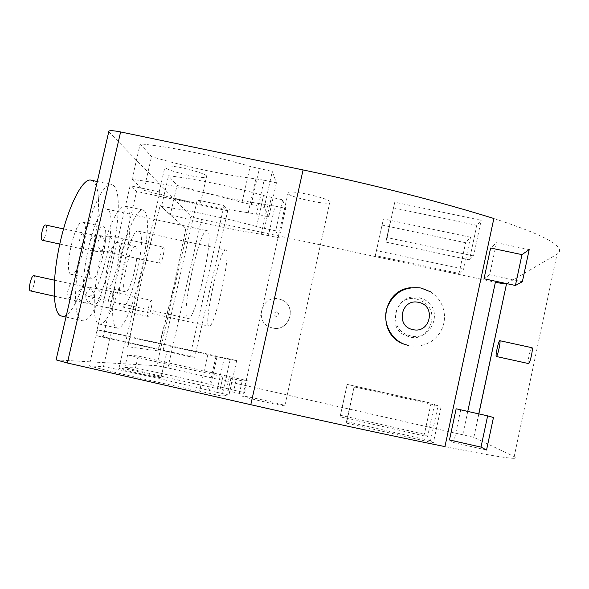 <?xml version="1.0" encoding="UTF-8"?>
<svg xmlns="http://www.w3.org/2000/svg" width="589" height="589" viewBox="0 0 589 589"><rect width="100%" height="100%" fill="white"/><g stroke="black" fill="none" stroke-linecap="round" stroke-linejoin="round"><path stroke-width="0.44" stroke-dasharray="2.94 2.21" d="M410.467 287.712L421.098 288.065L430.353 291.754L435.087 295.325L439.019 299.749L441.993 304.866L443.878 310.462L444.599 316.315L444.135 322.19L442.501 327.852L439.755 333.072L436.007 337.637L431.42 341.37L426.164 344.109L420.465 345.758L414.538 346.244L408.633 345.544M410.717 335.944L407.374 334.898C385.486 326.954 396.537 291.724 419.022 297.629L424.647 299.772C444.143 309.608 431.84 341.627 410.717 335.944M417.476 299.33C396.471 292.306 384.831 328.154 406.138 335.752L409.348 336.82C428.807 343.277 441.419 311.309 422.828 301.568L417.476 299.33M45.596 225.013L45.714 225.057C48.158 225.874 44.963 240.665 42.423 240.268M163.683 247.277C165.332 247.998 161.739 264.071 160.127 263.224L160.061 263.195C158.367 262.642 161.997 246.312 163.609 247.233L163.683 247.277M33.941 275.659C36.592 276.131 33.028 291.71 30.451 290.892M151.587 300.419C153.368 300.714 149.635 317.191 147.964 316.418L147.949 316.411C146.116 316.293 149.893 299.558 151.557 300.412L151.587 300.419M272.53 327.963L271.073 327.558C253.675 322.573 261.501 294.39 278.98 298.991L281.778 299.897C297.865 306.118 289.214 332.446 272.53 327.963M207.696 230.998L207.276 230.711C200.297 225.042 179.674 318.516 187.928 318.48L188.016 318.509C195.239 321.859 214.484 236.152 207.696 230.998M107.654 209.537L106.962 209.191C95.271 202.55 74.737 295.229 87.687 296.252L87.835 296.289C99.607 300.648 118.985 215.626 107.654 209.537M91.693 278.862C84.124 277.61 96.309 222.959 103.318 226.669L103.671 226.831C110.658 229.901 98.893 281.8 91.847 278.906L91.693 278.862M71.159 274.334C63.023 272.965 75.201 218.401 82.784 222.237L83.159 222.399C90.706 225.587 78.926 277.397 71.328 274.386L71.159 274.334M91.317 180.249L92.731 181.007C111.13 192.861 81.437 321.969 61.521 316.043M113.221 185.358C130.198 196.932 100.564 326.247 82.07 320.644L82.04 320.637C74.965 319.761 73.257 294.22 79.051 261.538L86.502 229.29C96.022 198.707 104.496 183.82 111.917 184.629L113.221 185.358M226.117 250.273L225.837 250.089C220.625 245.65 202.771 326.483 209.029 326.21L209.088 326.225C214.499 328.986 231.308 253.933 226.117 250.273M139.092 231.499L138.629 231.271C129.852 226.095 112.035 306.324 121.857 306.862L121.952 306.884C130.824 310.403 147.736 235.88 139.092 231.499M125.31 291.754C119.567 290.951 130.147 243.522 135.418 246.43L135.654 246.533C140.977 248.72 130.714 294.095 125.413 291.783L125.31 291.754M107.426 287.8C101.249 286.909 111.836 239.546 117.535 242.55L117.793 242.661C123.535 244.936 113.272 290.244 107.544 287.837L107.426 287.8M126.053 206.658C140.116 215.302 114.141 328.898 99.114 324.038L99.092 324.031C92.51 323.081 92.444 294.286 99.666 261.774C106.8 229.246 118.86 203.713 125.104 206.157L126.053 206.658M143.9 210.479C156.88 218.902 130.942 332.652 117.005 328.044L116.99 328.036C112.168 325.894 111.343 312.42 114.509 287.609L103.23 336.79L95.735 335.561L130.125 185.734L136.56 191.403L125.376 240.202C132.422 219.373 138.305 209.309 143.024 209.993L143.9 210.479M330.26 202.13C331.187 198.78 292.07 189.791 288.161 192.47L287.712 193.177C287.969 196.726 325.503 205.259 329.752 202.734L330.26 202.13M285.201 405.784C285.186 406.682 245.672 397.914 242.683 396.345L242.454 396.088C243.64 395.469 281.513 403.899 284.877 405.534L285.201 405.784M166.974 351.434L163.065 350.683L197.227 199.98L200.834 201.953L200.628 202.704C197.344 204.685 161.806 196.461 159.074 193.082L159.148 192.228L159.877 192.051L125.582 342.268L124.934 342.084L166.974 351.434M206.68 176.14C205.163 172.452 168.137 163.735 165.053 166.356L164.949 167.364C167.563 171.244 203.05 179.505 206.444 177.031L206.68 176.14M161.04 377.623C158.603 377.924 121.15 369.664 118.941 368.331L119.118 368.11C122.652 368.066 158.515 376.003 161.062 377.387L161.04 377.623M108.766 131.752L190.733 216.082C192.088 217.002 195.673 218.114 201.497 219.425L495.386 282.241M56.088 359.857L156.799 365.695L167.88 367.941L473.762 437.31L514.19 456.615C522.34 460.716 499.258 457.381 444.938 446.602M158.147 350.875L127.931 346.73L142.612 275.151L160.164 205.451L185.807 228.959L173.1 290.303L158.147 350.875L127.931 346.73M264.108 180.241L276.425 182.826L272.287 171.458L250.126 166.444C214.558 155.768 168.756 146.403 140.182 143.871L151.52 156.637C188.009 167.313 222.782 174.712 255.84 178.857L264.108 180.241L256.502 214.19L268.82 216.811L276.425 182.826M529.194 249.596L496.52 242.712L490.615 248.006M506.665 283.603L557.017 254.22C567.362 247.527 546.312 235.622 493.862 218.504M382.011 225.064L465.634 242.727L470.501 237.234L383.439 218.887L375.333 255.545L459.022 273.421L465.634 242.727M393.238 207.843L476.84 225.373L481.198 220.293L394.785 202.211L385.758 242.072L469.426 259.852L476.84 225.373M275.004 206.084L285.709 208.351L282.61 199.84L263.519 195.526C233.045 186.698 193.7 178.541 168.52 175.78L177.031 185.366C208.535 194.311 238.788 200.79 267.796 204.817L275.004 206.084L268.415 235.593L279.12 237.882L285.709 208.351M233.862 390.19L244.612 392.627L239.399 393.437L220.146 389.145C188.885 382.666 149.392 373.676 124.802 367.455L135.477 367.904C167.725 374.633 198.132 381.495 226.691 388.504L233.862 390.19L236.535 378.234L247.277 380.656L244.612 392.627M216.59 392.245L228.966 395.057L221.979 396.139L199.605 391.148C162.969 383.653 116.975 373.154 89.204 365.968L103.458 366.564C140.94 374.302 175.912 382.217 208.373 390.293L216.59 392.245L224.313 357.803L236.675 360.578L228.966 395.057M346.501 421.606L430.53 440.675L433.357 442.84L346.487 423.116L346.501 421.606L354.092 386.877L438.054 405.696L430.53 440.675M486.551 450.033L453.714 442.589L449.473 439.968M340.368 415.245L424.367 434.284L427.57 436.663L340.096 416.828L347.127 384.374L431.067 403.185L424.367 434.284M528.443 363.538C527.045 363.192 530.453 347.569 531.904 347.709M224.026 205.671L227.7 210.781L194.679 357.332L189.96 356.728L224.026 205.671L197.227 199.98M189.96 356.728L163.065 350.683M125.376 240.202L114.509 287.609C116.909 271.168 120.531 255.361 125.376 240.202M194.679 357.332L103.23 336.79M227.7 210.781L136.56 191.403M159.877 192.051L130.125 185.734M125.582 342.268L95.735 335.561M56.345 359.864L80.06 256.06M85.03 234.525L108.965 131.995M431.067 403.185L347.127 384.374M347.135 384.683L340.096 416.828M434.542 404.275L427.57 436.663M493.472 417.483L456.151 408.803M460.664 410.135L453.714 442.589M438.054 405.696L354.092 386.877M354.335 387.216L346.487 423.116M441.132 406.675L433.357 442.84M459.022 273.421L463.624 269.18L470.501 237.234M463.624 269.18L376.496 250.597L383.439 218.887M376.496 250.597L375.333 255.545M522.362 281.711L489.665 274.732L496.52 242.712M489.665 274.732L484.025 278.766M469.426 259.852L473.541 255.921L481.198 220.293M473.541 255.921L387.054 237.581L394.785 202.211M387.054 237.581L385.758 242.072M236.675 360.578L230.159 359.621L97.487 329.877L111.269 332.461L224.313 357.803M111.269 332.461L103.458 366.564M97.487 329.877L89.204 365.968M230.159 359.621L221.979 396.139M247.277 380.656L242.204 380.855L222.959 376.562C191.749 369.929 152.271 360.991 127.644 354.998L138.172 356.043L236.535 378.234M138.172 356.043L135.477 367.904M127.644 354.998L124.802 367.455M242.204 380.855L239.399 393.437M268.82 216.811L264.233 207.424L272.287 171.458M264.233 207.424L242.042 202.41C206.297 192.242 160.473 182.693 132.024 179.424L140.182 143.871M132.024 179.424L143.826 190.254L151.52 156.637M143.826 190.254C180.47 200.459 215.272 207.946 248.241 212.71L256.502 214.19M279.12 237.882L275.689 230.859L282.61 199.84M275.689 230.859L256.568 226.551C225.97 218.092 186.595 209.809 161.511 206.496L168.52 175.78M161.511 206.496L170.368 214.624L177.031 185.366M170.368 214.624C201.99 223.216 232.272 229.762 261.207 234.26L268.415 235.593M127.651 346.671L142.612 275.151M142.332 275.085L160.164 205.451M159.884 205.384L185.807 228.959M185.564 228.907L173.1 290.303M172.857 290.252L157.904 350.816M83.078 241.652C81.974 246.018 80.84 248.271 79.692 248.411L79.603 248.374C78.646 247.409 78.654 244.575 79.618 239.878C80.737 235.497 81.871 233.244 83.012 233.126L83.115 233.17C84.05 234.194 84.036 237.021 83.078 241.652M104.871 245.414C103.774 249.132 101.36 251.15 97.612 251.459C92.083 250.715 89.572 247.461 90.073 241.674C91.111 238.118 93.393 236.115 96.935 235.652C102.7 236.182 105.35 239.428 104.871 245.414M98.024 241.865C99.077 238.236 101.404 236.182 105.011 235.718C110.872 236.255 113.567 239.576 113.081 245.672C111.962 249.471 109.495 251.525 105.689 251.842C100.064 251.091 97.509 247.763 98.024 241.865M120.959 245.782C122.1 241.218 123.182 238.854 124.213 238.7L124.308 238.744C125.111 239.789 125.015 242.727 124.007 247.557C122.873 252.107 121.79 254.47 120.752 254.639L120.671 254.61C119.847 253.631 119.942 250.686 120.959 245.782M71.424 292.122C70.268 296.65 69.09 299.013 67.882 299.212L67.86 299.212C66.859 298.439 66.837 295.707 67.801 291.01C68.972 286.46 70.15 284.097 71.35 283.927L71.387 283.935C72.366 284.767 72.381 287.498 71.424 292.122M93.091 296.635C91.678 301.008 88.755 303.033 84.315 302.709C79.625 301.369 77.593 298.189 78.197 293.175C79.53 288.971 82.32 286.924 86.568 287.042C91.509 288.212 93.688 291.415 93.091 296.635M85.92 294.419C87.275 290.127 90.117 288.043 94.439 288.154C99.467 289.354 101.676 292.615 101.072 297.938C99.637 302.407 96.655 304.476 92.142 304.145C87.371 302.783 85.302 299.536 85.92 294.419M108.715 299.146C109.907 294.397 111.049 291.916 112.131 291.702L112.168 291.71C113.022 292.542 112.948 295.369 111.939 300.199C110.761 304.925 109.62 307.406 108.531 307.649L108.509 307.642C107.632 306.876 107.699 304.042 108.715 299.146M277.014 311.721C273.591 312.641 273.237 314.231 275.954 316.499C279.37 315.586 279.731 313.989 277.014 311.721M156.799 365.695L190.733 216.082M514.19 456.615L557.017 254.22M167.88 367.941L201.497 219.425M462.807 434.586L467.762 411.409M473.851 437.347L478.857 413.898M216.082 355.947L208.373 390.293M207.814 354.63L199.605 391.148M217.069 356.684L208.881 393.165M229.364 376.57L226.691 388.504M222.959 376.562L220.146 389.145M230.925 378.307L228.112 390.875M251.194 204.663L259.256 168.734M242.042 202.41L250.126 166.444M248.241 212.71L255.84 178.857M264.439 228.458L271.374 197.47M256.568 226.551L263.519 195.526M261.207 234.26L267.796 204.817M59.791 244.067L79.692 248.411C95.823 251.694 92.753 250.988 97.612 251.459L107.272 252.07L160.127 263.224M63.546 228.907L95.153 235.394L112.786 236.491L163.609 247.233M54.225 296.179L147.964 316.418M54.468 280.195L82.946 286.372L100.071 289.155L151.557 300.412M407.374 334.898L406.138 335.752M281.778 299.897C297.695 306.243 289.111 332.38 272.552 327.97L271.073 327.558M106.962 209.191L207.276 230.711M82.784 222.237L103.318 226.669M138.629 231.271L225.837 250.089M117.535 242.55L135.418 246.43M242.683 396.345L288.161 192.47M118.941 368.331L124.934 342.084M159.148 192.228L165.053 166.356M161.062 377.387L166.959 351.353M473.762 437.31L478.769 413.876M200.628 202.704L206.444 177.031M284.877 405.534L329.752 202.734M99.092 324.031L116.99 328.036M125.104 206.157L143.024 209.993M107.544 287.837L125.413 291.783M121.952 306.884L209.088 326.225M65.975 317.044L82.04 320.637M97.273 181.515L111.917 184.629M71.328 274.386L91.847 278.906M87.835 296.289L188.016 318.509M424.647 299.772L422.828 301.568"/><path stroke-width="0.88" d="M408.633 345.544L404.503 344.322C376.423 335.215 381.223 290.532 410.467 287.712M42.423 240.268L42.187 240.216C39.61 239.502 43.1 223.938 45.596 225.013L63.546 228.907M30.451 290.892L30.4 290.878C27.676 290.554 31.335 274.621 33.897 275.645L33.941 275.659M531.904 347.709L531.963 347.709C533.531 347.503 530.012 363.862 528.547 363.56L528.443 363.538M499.744 340.692L499.789 340.692C501.084 340.427 497.558 356.743 496.38 356.5L496.343 356.5C495.069 356.698 498.53 340.626 499.744 340.692M56.088 359.857L67.367 363.001L250.796 404.709C322.433 420.958 387.15 434.925 444.938 446.602L493.862 218.504C437.863 201.107 374.265 184.917 303.07 169.941L120.612 131.943C114.332 130.692 110.438 130.39 108.928 131.045L108.766 131.752M515.412 285.474L484.025 278.766L490.615 248.006L521.987 254.632L529.194 249.596L522.362 281.711L515.412 285.474L521.987 254.632M467.762 411.409L495.386 282.241C501.18 283.427 504.906 283.891 506.562 283.633L478.857 413.898M487.64 415.863L456.151 408.803L449.473 439.968L480.985 447.11L486.551 450.033L493.472 417.483L487.64 415.863L480.985 447.11M61.521 316.043L61.484 316.035C52.796 314.747 51.552 281.321 59.879 243.669C68.103 205.988 83.071 176.965 91.317 180.249L97.273 181.515M80.06 256.06L85.03 234.525M412.823 329.575C395.064 326.365 401.256 297.924 418.713 302.393C436.493 305.544 430.331 334.088 412.823 329.575M250.796 404.709L303.07 169.941M67.367 363.001L120.612 131.943M430.353 291.754L421.15 288.028C404.533 286.04 393.106 292.829 386.87 308.4C382.533 322.669 390.529 339.073 404.503 344.322M42.283 240.253L59.791 244.067M30.422 290.885L54.225 296.179M499.789 340.692L531.963 347.709M56.051 360.034L108.928 131.045M478.769 413.876L506.562 283.633M61.484 316.035L65.975 317.044M496.343 356.5L528.502 363.56M33.897 275.645L54.468 280.195"/></g></svg>
